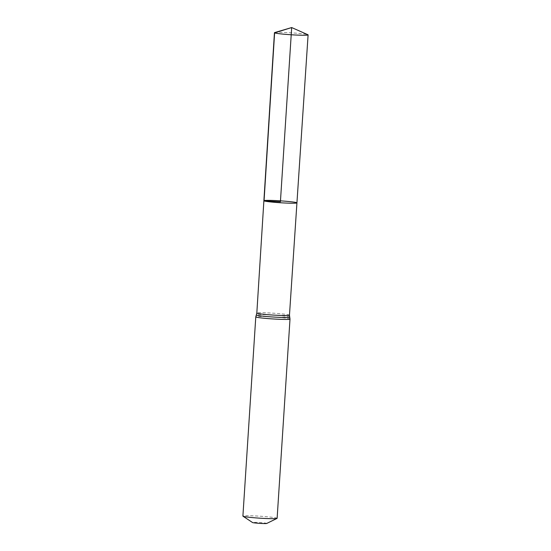 <?xml version="1.0" encoding="UTF-8"?>
<svg xmlns="http://www.w3.org/2000/svg" width="551" height="551" viewBox="0 0 551 551"><rect width="100%" height="100%" fill="white"/><g stroke="black" fill="none" stroke-linecap="round" stroke-linejoin="round"><path stroke-width="0.41" stroke-dasharray="2.75 2.07" d="M266.732 523.45A7.142 0.413 3.7 0 0 259.666 522.541A7.142 0.413 3.7 0 0 252.544 522.534M277.125 518.305A17.15 0.985 3.7 0 0 260.079 516.211A17.15 0.985 3.7 0 0 242.901 516.087M263.888 200.722A16.558 0.95 -176.3 0 1 280.473 200.846A16.558 0.95 -176.3 0 1 296.934 202.864M274.66 32.571A16.861 0.971 -176.3 0 1 291.334 32.833A16.861 0.971 -176.3 0 1 307.906 34.727M289.468 315.172A16.358 0.944 3.7 0 0 273.206 313.182A16.358 0.944 3.7 0 0 256.821 313.064M290.005 319.063A17.15 0.985 3.7 0 0 272.959 316.97A17.15 0.985 3.7 0 0 255.788 316.853M289.73 317.1A16.75 0.964 3.7 0 0 273.082 315.082A16.75 0.964 3.7 0 0 256.311 314.938"/><path stroke-width="0.83" d="M242.984 516.197A17.15 0.985 3.7 0 0 243.074 516.246A17.15 0.985 3.7 0 0 260.334 518.209A17.15 0.985 3.7 0 0 277.029 518.395L266.732 523.45A7.142 0.413 3.7 0 1 259.776 523.374A7.142 0.413 3.7 0 1 252.578 522.555A7.142 0.413 3.7 0 1 252.544 522.534L242.984 516.197A17.15 0.985 3.7 0 1 242.901 516.087L255.788 316.853L256.821 313.064A16.358 0.944 3.7 0 0 256.986 313.209A16.358 0.944 3.7 0 0 274.267 315.131A16.358 0.944 3.7 0 0 289.468 315.172L296.934 202.864A16.558 0.95 -176.3 0 1 281.54 202.823A16.558 0.95 -176.3 0 1 264.053 200.874A16.558 0.95 -176.3 0 1 263.888 200.722A16.558 0.95 -176.3 0 1 280.473 200.846A16.558 0.95 -176.3 0 1 296.934 202.864A16.558 0.95 -176.3 0 1 281.54 202.823A16.558 0.95 -176.3 0 1 264.053 200.874A16.558 0.95 -176.3 0 1 263.888 200.722L274.446 32.709A16.861 0.971 -176.3 0 1 274.66 32.571L291.679 27.55L280.411 201.797L264.053 200.874L274.612 32.86L291.679 27.55L307.906 34.727A16.861 0.971 -176.3 0 1 307.933 34.734A16.861 0.971 -176.3 0 1 308.099 34.885A16.861 0.971 -176.3 0 1 292.429 34.844A16.861 0.971 -176.3 0 1 274.612 32.86A16.861 0.971 -176.3 0 1 274.446 32.709M277.029 518.395A17.15 0.985 3.7 0 0 277.125 518.305L290.005 319.063L289.468 315.172M255.788 316.853A17.15 0.985 3.7 0 0 255.953 317.004A17.15 0.985 3.7 0 0 274.074 319.022A17.15 0.985 3.7 0 0 290.005 319.063M256.311 314.938A16.75 0.964 3.7 0 0 256.47 315.11A16.75 0.964 3.7 0 0 274.377 317.094A16.75 0.964 3.7 0 0 289.73 317.1M256.821 313.064L263.888 200.722M296.934 202.864L308.099 34.885"/></g></svg>
